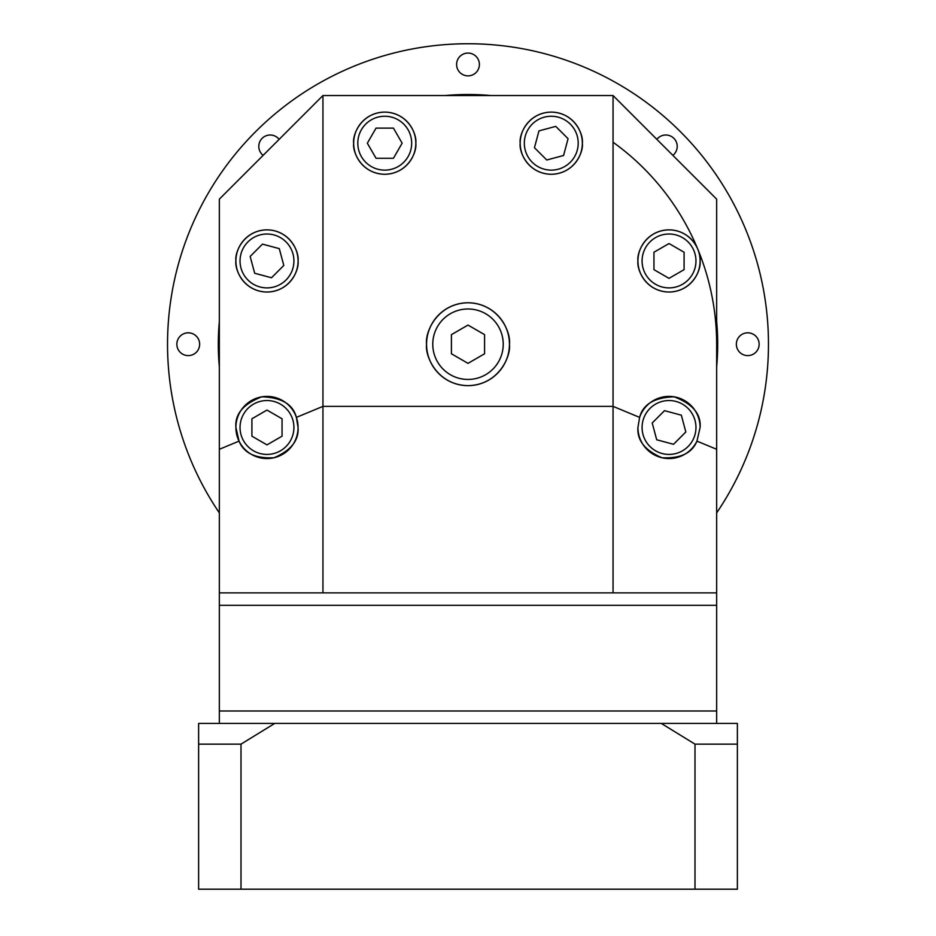 <?xml version="1.0" encoding="UTF-8"?>
<svg xmlns="http://www.w3.org/2000/svg" width="936" height="936" viewBox="0 0 936 936"><rect width="100%" height="100%" fill="white"/><g stroke="black" fill="none" stroke-linecap="round" stroke-linejoin="round"><path stroke-width="1.4" d="M219.34 723.423L219.34 710.986L716.66 710.986L716.66 605.311L219.34 605.311L219.34 199.157L322.943 95.542L613.057 95.542L613.057 406.376L322.943 406.376L322.943 592.874L613.057 592.874L613.057 406.376L639.616 417.386L637.931 427.471C637.006 440.4 645.033 450.497 662.009 457.762C680.46 458.687 692.102 453.153 696.946 441.125L700.105 427.471C701.228 414.051 692.57 403.825 674.131 396.817C654.428 397.461 642.927 404.317 639.616 417.386A31.087 31.087 0 0 1 700.105 427.471M716.66 723.423L716.66 710.986L219.34 710.986L219.34 605.311L716.66 605.311L716.66 592.874L613.057 592.874M503.229 344.214A35.229 35.229 0 0 0 468 308.985A35.229 35.229 0 0 0 432.771 344.214A35.229 35.229 0 0 0 468 379.443A35.229 35.229 0 0 0 503.229 344.214M451.421 353.785L468 363.355L484.579 353.785L484.579 334.643L468 325.073L451.421 334.643L451.421 353.785M520.182 143.196C518.93 152.287 528.255 173.85 551.269 174.271C574.271 173.85 583.596 152.287 582.344 143.196C583.596 134.105 574.271 112.531 551.269 112.109C528.255 112.531 518.93 134.105 520.182 143.196A31.087 31.087 0 0 0 551.269 174.271A31.087 31.087 0 0 0 582.344 143.196A31.087 31.087 0 0 0 551.269 112.109A31.087 31.087 0 0 0 520.182 143.196M353.656 143.196C352.404 152.287 361.729 173.85 384.731 174.271C407.745 173.85 417.07 152.287 415.818 143.196C417.07 134.105 407.745 112.531 384.731 112.109C361.729 112.531 352.404 134.105 353.656 143.196A31.087 31.087 0 0 0 384.731 174.271A31.087 31.087 0 0 0 415.818 143.196A31.087 31.087 0 0 0 384.731 112.109A31.087 31.087 0 0 0 353.656 143.196M235.895 260.945C234.643 270.036 243.98 291.611 266.982 292.032C289.984 291.611 299.309 270.036 298.069 260.945C299.309 251.854 289.984 230.291 266.982 229.858C243.98 230.291 234.643 251.854 235.895 260.945A31.087 31.087 0 0 0 266.982 292.032A31.087 31.087 0 0 0 298.069 260.945A31.087 31.087 0 0 0 266.982 229.858A31.087 31.087 0 0 0 235.895 260.945M296.384 417.386C293.073 404.317 281.572 397.461 261.869 396.817C243.43 403.825 234.772 414.051 235.895 427.471L239.054 441.125C243.898 453.153 255.54 458.687 273.991 457.762C290.967 450.497 298.993 440.4 298.069 427.471L296.384 417.386L322.943 406.376L322.943 95.542M235.895 427.471A31.087 31.087 0 0 0 266.982 458.558A31.087 31.087 0 0 0 298.069 427.471A31.087 31.087 0 0 0 266.982 396.396A31.087 31.087 0 0 0 235.895 427.471M637.931 427.471A31.087 31.087 0 0 0 696.946 441.125L716.66 449.292L716.66 592.874M637.931 260.945C636.691 270.036 646.015 291.611 669.018 292.032C692.02 291.611 701.356 270.036 700.105 260.945C701.356 251.854 692.02 230.291 669.018 229.858C646.015 230.291 636.691 251.854 637.931 260.945A31.087 31.087 0 0 0 669.018 292.032A31.087 31.087 0 0 0 700.105 260.945A31.087 31.087 0 0 0 669.018 229.858A31.087 31.087 0 0 0 637.931 260.945M426.559 344.214C424.885 356.335 437.323 385.094 468 385.655C498.677 385.094 511.115 356.335 509.441 344.214C511.115 332.093 498.677 303.334 468 302.773C437.323 303.334 424.885 332.093 426.559 344.214A41.441 41.441 0 0 0 468 385.655A41.441 41.441 0 0 0 509.441 344.214A41.441 41.441 0 0 0 468 302.773A41.441 41.441 0 0 0 426.559 344.214M322.943 592.874L219.34 592.874M613.057 95.542L716.66 199.157L716.66 449.292M219.34 449.292L239.054 441.125M578.202 143.196A26.933 26.933 0 0 0 551.269 116.251A26.933 26.933 0 0 0 524.324 143.196A26.933 26.933 0 0 0 551.269 170.13A26.933 26.933 0 0 0 578.202 143.196M563.566 155.493L568.07 138.692L555.773 126.383L538.96 130.888L534.456 147.701L546.764 159.998L563.566 155.493M279.139 139.347A11.396 11.396 0 0 0 258.792 146.402A11.396 11.396 0 0 0 263.133 155.353M176.857 344.214A11.396 11.396 0 0 0 188.253 355.61A11.396 11.396 0 0 0 199.649 344.214A11.396 11.396 0 0 0 188.253 332.818A11.396 11.396 0 0 0 176.857 344.214M736.351 344.214A11.396 11.396 0 0 0 747.747 355.61A11.396 11.396 0 0 0 759.143 344.214A11.396 11.396 0 0 0 747.747 332.818A11.396 11.396 0 0 0 736.351 344.214M672.867 155.353A11.396 11.396 0 0 0 669.544 135.626A11.396 11.396 0 0 0 656.861 139.347M456.604 64.467A11.396 11.396 0 0 0 468 75.863A11.396 11.396 0 0 0 479.396 64.467A11.396 11.396 0 0 0 468 53.071A11.396 11.396 0 0 0 456.604 64.467M219.34 512.881A300.468 300.468 0 0 1 468 43.746A300.468 300.468 0 0 1 716.66 512.881M198.619 744.143L198.619 723.423L274.716 723.423L240.997 744.143L198.619 744.143L198.619 889.2L240.997 889.2L240.997 744.143M661.284 723.423L737.381 723.423L737.381 744.143L737.381 733.368L737.381 744.143L695.003 744.143L661.284 723.423L274.716 723.423M695.003 744.143L695.003 889.2L737.381 889.2L737.381 744.143M695.003 889.2L240.997 889.2M219.34 366.935A249.701 249.701 0 0 1 219.34 321.493M445.279 95.542A249.701 249.701 0 0 1 490.721 95.542M716.66 321.493A249.701 249.701 0 0 1 716.66 366.935M695.963 260.945A26.933 26.933 0 0 0 669.018 234.012A26.933 26.933 0 0 0 642.084 260.945A26.933 26.933 0 0 0 669.018 287.89A26.933 26.933 0 0 0 695.963 260.945M669.018 278.355L684.087 269.65L684.087 252.24L669.018 243.547L653.948 252.24L653.948 269.65L669.018 278.355M695.963 427.471A26.933 26.933 0 0 0 669.018 400.538A26.933 26.933 0 0 0 642.084 427.471A26.933 26.933 0 0 0 669.018 454.416A26.933 26.933 0 0 0 695.963 427.471M656.709 439.78L673.522 444.284L685.831 431.976L681.326 415.175L664.513 410.67L652.205 422.967L656.709 439.78M293.916 427.471A26.933 26.933 0 0 0 266.982 400.538A26.933 26.933 0 0 0 240.037 427.471A26.933 26.933 0 0 0 266.982 454.416A26.933 26.933 0 0 0 293.916 427.471M266.982 410.073L251.913 418.778L251.913 436.176L266.982 444.881L282.052 436.176L282.052 418.778L266.982 410.073M293.916 260.945A26.933 26.933 0 0 0 266.982 234.012A26.933 26.933 0 0 0 240.037 260.945A26.933 26.933 0 0 0 266.982 287.89A26.933 26.933 0 0 0 293.916 260.945M279.291 248.637L262.478 244.132L250.169 256.441L254.674 273.253L271.487 277.758L283.795 265.45L279.291 248.637M411.676 143.196A26.933 26.933 0 0 0 384.731 116.251A26.933 26.933 0 0 0 357.798 143.196A26.933 26.933 0 0 0 384.731 170.13A26.933 26.933 0 0 0 411.676 143.196M402.141 143.196L393.436 128.115L376.038 128.115L367.333 143.196L376.038 158.266L393.436 158.266L402.141 143.196M613.057 142.237A248.66 248.66 0 0 1 716.66 344.214"/></g></svg>

